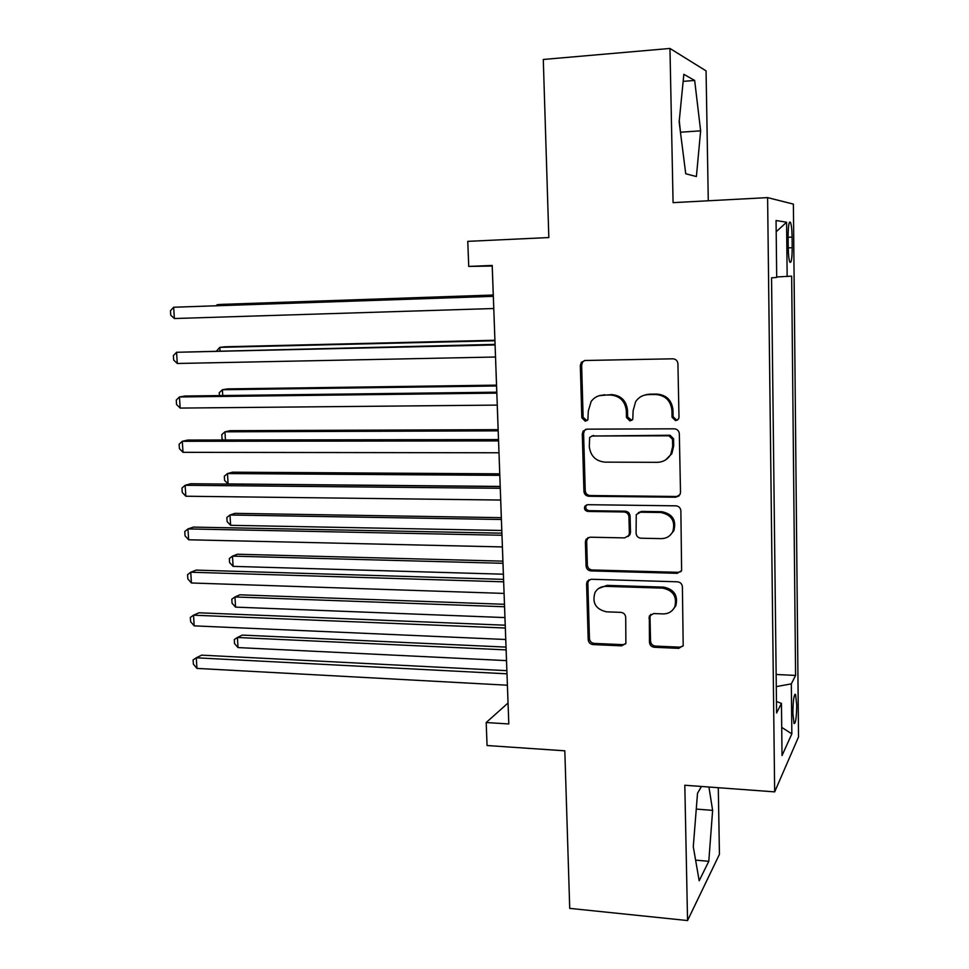 <?xml version="1.0" encoding="UTF-8"?>
<svg xmlns="http://www.w3.org/2000/svg" width="969" height="969" viewBox="0 0 969 969"><rect width="100%" height="100%" fill="white"/><g stroke="black" fill="none" stroke-linecap="round" stroke-linejoin="round"><path stroke-width="1.45" d="M675.599 420.703L678.554 418.935L678.99 417.179L677.925 363.763C677.561 360.71 675.865 359.051 672.837 358.809L584.961 360.492L581.339 362.345L580.322 365.531L581.824 417.796L585.252 421.2L587.892 419.795L588.304 411.013L591.138 401.481C594.142 397.423 598.164 395.291 603.202 395.098L610.434 395.013C619.833 395.873 625.138 401.105 626.325 410.711L626.495 417.518L629.971 420.958L632.769 419.383L633.132 410.65L635.591 401.735C638.656 397.193 642.919 394.807 648.394 394.589L655.771 394.504C665.364 395.364 670.742 400.645 671.917 410.347L672.062 417.227L675.599 420.703M643.695 395.376L649.521 394.153L656.873 394.068C666.43 394.928 671.796 400.197 672.958 409.875L673.104 416.718L676.628 420.183L677.585 420.049M584.622 360.504L582.648 362.031L581.642 365.192L583.12 417.312L587.02 420.667M599.23 395.679L611.657 394.589C621.032 395.437 626.313 400.657 627.5 410.238L627.67 417.021L631.836 420.376M796.724 704.923L795.573 694.434C793.974 694.155 793.078 700.381 792.884 713.111L794.035 723.577C795.634 723.758 796.542 717.544 796.724 704.923M649.46 642.302C649.824 645.209 651.459 646.868 654.378 647.28L678.772 648.358L683.193 645.596L682.394 586.802C682.031 583.847 680.371 582.187 677.404 581.8L591.151 579.256L587.153 581.497L586.584 583.871L588.195 639.661C588.558 642.532 590.157 644.167 592.992 644.579L621.698 645.839L625.889 643.368L625.72 617.301C625.356 614.394 623.733 612.747 620.838 612.36L606.521 611.827C595.741 609.295 591.914 602.851 595.027 592.495C597.413 588.437 601.01 586.39 605.831 586.366L662.59 588.122C673.116 590.327 677.198 596.529 674.824 606.727C672.462 611.475 668.574 613.874 663.147 613.91L653.615 613.559L649.327 616.127L649.46 642.302L650.55 641.127C650.914 644.022 652.537 645.681 655.444 646.093L679.778 647.159L682.951 646.105M708.278 200.777L706.062 70.882L669.967 48.45L543.282 59.472L548.829 237.55L467.773 241.354L468.73 266.414L492.216 265.445L508.81 723.952L486.184 722.535L487.068 745.524L564.818 750.818L569.724 908.377L687.554 920.55L719.434 854.343L718.295 787.712M669.967 48.45L673.08 202.654L767.605 197.615L774.667 791.867L684.817 785.241L687.554 920.55M675.672 497.218L679.996 494.59L680.504 492.337L679.33 433.785C678.966 430.769 677.283 429.11 674.279 428.819L586.911 429.158L583.132 431.157L582.284 434.051L583.932 491.38C584.307 494.311 585.93 495.934 588.801 496.261L675.672 497.218L679.039 495.91M680.868 510.82L681.619 570.596L677.234 573.309L590.908 570.911C588.05 570.547 586.439 568.912 586.075 566.017L585.385 541.889L586.015 539.382L589.964 537.189L624.666 537.892L628.796 535.506L629.353 533.144L628.942 516.901C628.578 513.945 626.943 512.298 624.024 511.971L587.82 511.438C584.876 510.76 583.907 509.016 584.888 506.193L587.626 504.692L675.853 505.83C678.845 506.169 680.517 507.829 680.868 510.82M788.124 236.727L788.233 247.531C788.378 255.065 788.923 259.971 789.892 262.236C791.334 263.326 792.109 258.493 792.194 247.713L792.097 237.102C791.952 229.544 791.394 224.59 790.413 222.24C788.984 221.077 788.221 225.898 788.124 236.727M767.605 197.615L793.393 204.108L798.529 736.961L774.667 791.867M776.145 674.472L795.585 675.429L791.661 276.141L776.69 276.964M795.585 675.429L791.322 683.86L791.843 733.86L782.031 755.578L781.45 703.385L776.593 712.99L771.542 277.849L776.702 277.413L776.06 220.52L786.598 222.228L787.155 276.528M506.884 670.669L201.649 655.153L196.259 657.806L196.949 668.404L507.405 685.216L508.035 703.034L486.184 722.535M468.73 266.414L492.204 266.039L493.306 296.175M493.33 296.175L173.657 307.246L174.384 318.535L493.778 308.517L495.05 344.383M495.074 344.383L176.564 352.28L177.291 363.484L495.534 357.016L496.77 392.179L185.067 396.018L179.447 396.963L496.831 393.123M497.242 405.103L498.49 439.575L187.889 440.059L182.305 441.295L498.563 440.907M183.008 452.329L179.41 448.623L179.12 444.226L182.305 441.295L183.008 452.329L498.999 452.777L500.198 486.571M500.682 500.052L501.881 533.168L193.461 527.1L187.95 528.917L501.978 535.251M502.378 546.928L503.553 579.377L196.21 570.111L190.748 572.219L503.662 581.824M191.438 582.987L187.853 578.941L187.574 574.653L190.748 572.219L191.438 582.987L504.086 593.416L505.212 625.211L198.936 612.796L193.509 615.182L505.333 628.021M194.2 625.865L190.627 621.71L190.348 617.447L193.509 615.182L194.2 625.865L505.757 639.504L506.86 670.657M583.229 431.011L584.186 431.011M781.45 703.385L776.46 701.508M776.29 686.621L791.322 683.86M776.181 231.748L786.598 222.228M791.843 733.86L781.717 727.392M679.148 121.912L685.737 173.766L696.396 176.564L700.635 130.827L694.664 80.463L683.848 74.322L679.148 121.912M701.447 786.465L697.523 793.26L693.283 846.712L699.182 880.76L708.787 861.308L712.627 810.375L708.933 787.022M680.613 133.419L679.269 120.689M683.157 81.372L694.664 80.463M680.735 132.196L700.635 130.827M695.609 860.133L708.787 861.308M696.263 809.079L712.627 810.375M585.857 429.279L584.428 430.636L583.592 433.518L585.228 490.665C585.591 493.584 587.202 495.207 590.073 495.534L676.701 496.479M672.51 439.284L668.985 435.808L592.338 435.989L589.661 437.419L589.297 446.491C590.472 455.951 595.705 461.159 604.995 462.14L657.273 462.322C663.256 462.128 667.762 459.451 670.802 454.279L672.656 446.491L672.51 439.284L673.552 438.715L670.039 435.251L668.985 435.808M591.744 436.038L670.039 435.251M665.655 459.863L671.844 453.662L673.697 445.91L672.656 446.491M673.552 438.715L673.697 445.91M588.05 537.565L586.657 541.029L587.347 565.084C587.711 567.979 589.322 569.602 592.168 569.966L678.252 572.328L681.086 571.492M628.033 536.535L629.947 534.646L630.504 532.308L630.104 516.102C629.741 513.158 628.106 511.523 625.187 511.184L589.091 510.675L587.82 511.438M586.669 504.825L586.172 505.43C585.191 508.253 586.16 509.997 589.091 510.675M661.258 538.631C666.502 538.522 670.342 536.196 672.801 531.63C675.587 521.08 671.541 514.696 660.688 512.492L640.4 512.201L636.258 514.612L636.088 533.277C636.439 536.22 638.086 537.868 641.018 538.219L661.258 538.631M670.039 535.348L673.83 530.782C676.604 520.256 672.583 513.897 661.754 511.705L660.688 512.492M638.28 512.674L641.539 511.414L661.754 511.705M650.805 614.37L650.005 617.071L650.55 641.127M673.055 609.586L675.853 605.649C678.203 595.487 674.133 589.309 663.644 587.117L662.59 588.122M598.576 588.498L607.054 585.373L663.644 587.117M588.982 579.728L587.856 582.89L589.443 638.523C589.806 641.369 591.405 643.004 594.239 643.416L622.861 644.664L625.586 643.913M493.257 295.024L222.373 304.351L217.25 304.654L217.298 305.61M493.257 295.157L217.25 304.654L216.293 305.647M174.384 318.535L170.762 315.204L170.471 310.698L173.657 307.246L493.33 296.332M494.893 340.264L224.929 346.781L219.83 347.362L220.036 350.766M494.917 340.749L219.83 347.362L216.693 350.839M496.516 385.141L227.461 388.896L222.398 389.744L222.761 395.558M496.552 385.977L222.398 389.744L219.236 392.711L219.418 395.594M498.127 429.667L229.98 430.684L224.953 431.811L225.45 439.999M498.175 430.842L224.953 431.811L221.792 434.621L222.046 438.787L223.282 439.999M499.738 473.841L232.475 472.182L227.485 473.562L228.115 483.943L500.186 486.414M499.786 475.343L227.485 473.562L224.323 476.215L224.578 480.358L228.115 483.943M177.291 363.484L173.669 360.032L173.378 355.562L176.564 352.28L495.086 344.94M180.161 408.082L176.552 404.509L176.261 400.076L179.447 396.963L180.161 408.082L497.267 405.103M646.48 394.492L648.867 394.407M500.222 486.571L190.687 483.749L185.14 485.287L500.283 488.279M185.842 496.225L182.245 492.409L181.966 488.049L185.14 485.287L185.842 496.225L500.707 500.052M501.324 517.664L234.946 513.352L229.992 514.999L230.622 525.307L501.785 530.479M501.385 519.493L229.992 514.999L226.843 517.507L227.097 521.625L230.622 525.307M188.652 539.781L185.055 535.845L184.776 531.521L187.95 528.917L188.652 539.781L502.402 546.928M502.887 561.148L237.405 554.232L232.487 556.133L233.105 566.368L503.359 574.205M502.972 563.304L232.487 556.133L229.338 558.495L229.592 562.577L233.105 566.368M504.449 604.293L239.852 594.809L234.97 596.965L235.576 607.127L504.934 617.58M504.546 606.764L234.97 596.965L231.821 599.181L232.063 603.239L235.576 607.127M506 647.098L242.274 635.095L237.417 637.493L238.035 647.583L506.496 660.616M506.109 649.884L237.417 637.493L234.28 639.564L234.522 643.586L238.035 647.583M196.949 668.404L193.376 664.153L193.097 659.925L196.259 657.806L506.993 673.818M788.124 237.284L792.097 237.102M788.233 247.882L792.194 247.713M672.958 409.875L671.917 410.347M656.873 394.068L655.771 394.504M649.521 394.153L648.394 394.589M627.67 417.021L626.495 417.518M627.5 410.238L626.325 410.711M611.657 394.589L610.434 395.013M604.45 394.674L603.202 395.098M583.12 417.312L581.824 417.796M581.642 365.192L580.322 365.531M673.104 416.718L672.062 417.227M590.073 495.534L588.801 496.261M585.228 490.665L583.932 491.38M583.592 433.518L582.284 434.051M593.609 435.432L592.338 435.989M678.252 572.328L677.234 573.309M592.168 569.966L590.908 570.911M587.347 565.084L586.075 566.017M586.657 541.029L585.385 541.889M630.504 532.308L629.353 533.144M630.104 516.102L628.942 516.901M625.187 511.184L624.024 511.971M641.539 511.414L640.4 512.201M650.005 617.071L648.903 618.174M607.054 585.373L605.831 586.366M622.861 644.664L621.698 645.839M594.239 643.416L592.992 644.579M589.443 638.523L588.195 639.661M587.856 582.89L586.584 583.871M679.778 647.159L678.772 648.358M655.444 646.093L654.378 647.28M794.822 694.385L795.573 694.434M789.432 222.289L790.413 222.24M582.648 362.031L581.339 362.345M584.428 430.636L583.132 431.157M671.844 453.662L670.802 454.279M587.287 538.522L586.015 539.382M629.947 534.646L628.796 535.506M586.172 505.43L584.888 506.193M673.83 530.782L672.801 531.63M650.417 615.036L649.327 616.127M675.853 605.649L674.824 606.727M588.425 580.516L587.153 581.497"/></g></svg>
